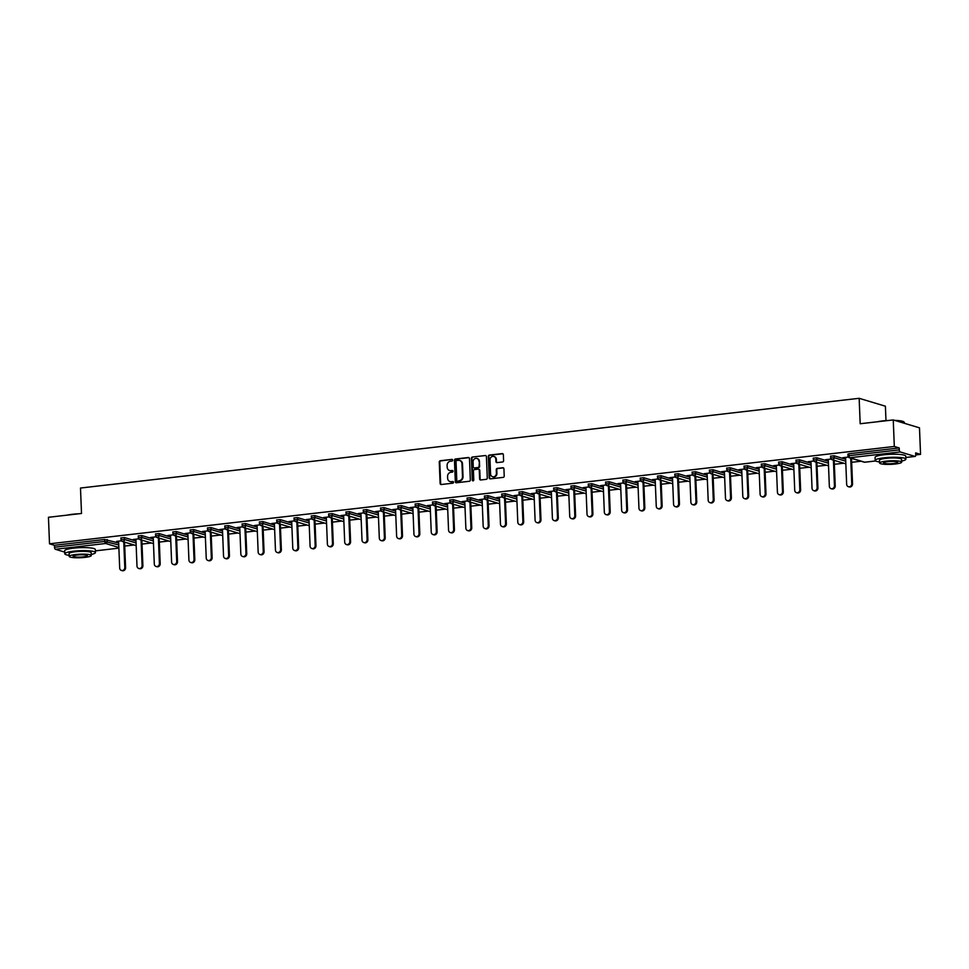 <?xml version="1.0" encoding="UTF-8"?>
<svg xmlns="http://www.w3.org/2000/svg" width="969" height="969" viewBox="0 0 969 969"><rect width="100%" height="100%" fill="white"/><g stroke="black" fill="none" stroke-linecap="round" stroke-linejoin="round"><path stroke-width="1.45" d="M452.668 460.142A0.848 0.751 -73.2 0 0 451.881 459.403L440.301 460.735A1.211 1.078 -73.2 0 0 439.26 462.043L440.12 483.446A1.211 1.078 -73.2 0 0 441.258 484.512L452.826 483.18A0.848 0.751 -73.2 0 0 453.044 481.545A0.848 0.751 -73.2 0 0 452.765 481.52L451.263 481.69A3.864 3.452 -73.2 0 1 447.63 478.286L447.557 476.506A3.864 3.452 -73.2 0 1 450.888 472.291L452.39 472.121A0.848 0.751 -73.2 0 0 452.317 470.462L450.827 470.631A3.864 3.452 -73.2 0 1 447.181 467.228L447.109 465.447A3.864 3.452 -73.2 0 1 450.452 461.232L451.942 461.062A0.848 0.751 -73.2 0 0 452.668 460.142M502.56 461.983A1.211 1.078 -73.2 0 0 503.601 460.663L503.359 454.667A1.211 1.078 -73.2 0 0 502.221 453.601L489.369 455.079A1.211 1.078 -73.2 0 0 488.328 456.387L489.188 477.802A1.211 1.078 -73.2 0 0 490.326 478.856L503.177 477.378A1.211 1.078 -73.2 0 0 504.219 476.07L503.928 468.814A1.211 1.078 -73.2 0 0 502.79 467.748L497.291 468.378A1.211 1.078 -73.2 0 0 496.249 469.699L496.394 473.296A3.222 2.883 -73.2 0 1 490.568 473.962L489.999 459.875A3.222 2.883 -73.2 0 1 495.825 459.197L495.922 461.547A1.211 1.078 -73.2 0 0 497.061 462.613L502.56 461.983M49.516 543.815L48.45 517.289L81.517 513.473L80.488 488.037L859.152 398.307L860.181 423.744L893.248 419.94L894.314 446.467L49.516 543.815L54.421 545.293L54.506 547.231L104.761 541.441L104.688 539.503L54.421 545.293M469.481 458.567A1.211 1.078 -73.2 0 0 468.354 457.501L455.503 458.979A1.211 1.078 -73.2 0 0 454.461 460.299L455.321 481.702A1.211 1.078 -73.2 0 0 456.447 482.768L469.299 481.278A1.211 1.078 -73.2 0 0 470.34 479.97L469.481 458.567M472.436 457.029L485.287 455.551A1.211 1.078 -73.2 0 1 486.426 456.617L487.286 478.02A1.211 1.078 -73.2 0 1 486.244 479.328L480.745 479.97A1.211 1.078 -73.2 0 1 479.607 478.904L479.255 470.219A1.211 1.078 -73.2 0 0 478.117 469.153L474.471 469.577A1.211 1.078 -73.2 0 0 473.429 470.898L473.793 479.934A0.848 0.751 -73.2 0 1 472.266 480.103L471.394 458.349A1.211 1.078 -73.2 0 1 472.436 457.029L485.287 455.551M885.981 420.607L885.4 406.205L859.152 398.307M64.717 552.1L55.366 549.278A1.841 0.763 -96.6 0 1 54.506 547.231M893.248 419.94L919.484 427.838L920.55 454.364L915.729 454.921M894.314 446.467L899.22 447.944L899.293 449.882A1.841 0.763 83.4 0 0 900.153 451.942L915.002 456.411A1.841 0.763 83.4 0 0 915.148 456.423A1.841 0.763 83.4 0 0 915.717 454.824L915.644 452.886L920.55 454.364M861.066 461.22L851.666 462.31M843.757 463.218L834.357 464.296M826.448 465.217L817.049 466.295M809.139 467.203L799.74 468.293M791.83 469.202L782.431 470.28M774.522 471.2L765.122 472.278M757.213 473.187L747.814 474.277M739.904 475.185L730.505 476.263M722.595 477.172L713.196 478.262M705.287 479.171L695.887 480.261M687.978 481.169L678.591 482.247M670.669 483.156L661.282 484.246M653.36 485.154L643.973 486.232M636.052 487.153L626.664 488.231M618.743 489.139L609.356 490.229M601.434 491.138L592.047 492.216M584.125 493.136L574.738 494.214M566.817 495.123L557.429 496.213M549.508 497.121L540.121 498.199M532.199 499.12L522.812 500.198M514.89 501.106L505.503 502.196M497.582 503.105L488.194 504.183M480.273 505.103L470.886 506.181M462.964 507.09L453.577 508.18M445.655 509.088L436.268 510.166M428.346 511.087L418.959 512.165M411.038 513.073L401.651 514.164M393.729 515.072L384.342 516.15M376.42 517.071L367.033 518.149M359.111 519.057L349.724 520.147M341.803 521.056L332.415 522.134M324.494 523.054L315.107 524.132M307.185 525.041L297.798 526.131M289.876 527.039L280.489 528.117M272.568 529.038L263.18 530.116M255.259 531.024L245.872 532.114M237.95 533.023L228.563 534.101M220.641 535.021L211.254 536.099M203.333 537.008L193.945 538.098M186.024 539.006L176.637 540.084M168.715 541.005L159.328 542.083M151.406 542.991L142.019 544.081M134.11 544.99L124.71 546.068M116.668 541.368L121.416 540.823M116.68 541.695L118.618 541.477M848.081 454.17L848.953 453.734L849.038 455.672L899.293 449.882M899.22 447.944L848.953 453.734M104.688 539.503L118.678 543.015M830.772 456.157L834.091 455.781L845.646 459.258M813.463 458.155L816.794 457.768L828.338 461.244M796.155 460.154L799.486 459.766L811.029 463.243M778.846 462.14L782.177 461.765L793.72 465.241M761.537 464.139L764.868 463.751L776.411 467.228M744.228 466.137L747.559 465.75L759.102 469.226M726.92 468.124L730.251 467.748L741.794 471.225M709.611 470.122L712.942 469.735L724.485 473.211M692.302 472.121L695.633 471.733L707.176 475.21M674.993 474.107L678.324 473.732L689.867 477.208M657.685 476.106L661.015 475.718L672.559 479.195M640.376 478.105L643.707 477.717L655.25 481.193M623.067 480.091L626.398 479.716L637.941 483.192M605.758 482.09L609.089 481.702L620.632 485.178M588.449 484.088L591.78 483.701L603.324 487.177M571.141 486.075L574.472 485.699L586.015 489.163M553.832 488.073L557.163 487.686L568.706 491.162M536.523 490.072L539.854 489.684L551.397 493.16M519.214 492.058L522.545 491.683L534.089 495.147M501.906 494.057L505.237 493.669L516.78 497.145M484.597 496.055L487.928 495.668L499.471 499.144M467.288 498.042L470.619 497.666L482.162 501.13M449.979 500.04L453.31 499.653L464.854 503.129M432.671 502.039L436.002 501.651L447.545 505.128M415.362 504.025L418.693 503.65L430.236 507.114M398.053 506.024L401.384 505.636L412.927 509.113M380.744 508.01L384.075 507.635L395.618 511.111M363.436 510.009L366.767 509.621L378.31 513.098M346.127 512.007L349.458 511.62L361.001 515.096M328.818 513.994L332.149 513.618L343.692 517.095M311.509 515.992L314.84 515.605L326.383 519.081M294.201 517.991L297.531 517.603L309.075 521.08M276.892 519.978L280.223 519.602L291.766 523.078M259.583 521.976L262.914 521.588L274.457 525.065M242.274 523.975L245.605 523.587L257.148 527.063M224.965 525.961L228.296 525.586L239.84 529.062M207.657 527.96L210.988 527.572L222.531 531.048M190.348 529.958L193.679 529.571L205.222 533.047M173.039 531.945L176.37 531.569L187.913 535.045M155.73 533.943L159.061 533.556L170.605 537.032M138.422 535.942L141.753 535.554L153.296 539.03M121.113 537.928L124.444 537.553L135.987 541.029M138.724 538.837L133.201 539.467L135.926 539.479M156.033 536.838L150.51 537.468L153.235 537.492M173.342 534.84L167.819 535.482L170.544 535.494M190.651 532.853L185.127 533.483L187.853 533.495M207.96 530.855L202.436 531.484L205.162 531.509M225.268 528.856L219.745 529.498L222.47 529.51M242.577 526.87L237.054 527.499L239.779 527.511M259.886 524.871L254.362 525.501L257.088 525.525M277.195 522.872L271.671 523.514L274.397 523.526M294.503 520.886L288.98 521.516L291.705 521.528M311.812 518.887L306.289 519.529L309.014 519.541M329.121 516.889L323.598 517.531L326.323 517.543M346.43 514.902L340.894 515.532L343.632 515.544M363.738 512.904L358.203 513.546L360.94 513.558M381.047 510.905L375.512 511.547L378.249 511.559M398.356 508.919L392.82 509.549L395.558 509.561M415.665 506.92L410.129 507.562L412.867 507.574M432.973 504.922L427.438 505.564L430.175 505.576M450.282 502.935L444.747 503.565L447.484 503.577M467.591 500.937L462.056 501.579L464.793 501.591M484.9 498.938L479.364 499.58L482.102 499.592M502.208 496.952L496.673 497.582L499.41 497.594M519.517 494.953L513.982 495.595L516.719 495.607M536.826 492.955L531.291 493.596L534.028 493.609M554.135 490.968L548.599 491.598L551.337 491.61M571.444 488.97L565.908 489.611L568.646 489.624M588.752 486.971L583.217 487.613L585.954 487.625M606.061 484.984L600.526 485.614L603.263 485.626M623.37 482.986L617.834 483.628L620.572 483.64M640.679 480.987L635.143 481.629L637.881 481.641M657.987 479.001L652.452 479.631L655.189 479.643M675.296 477.002L669.761 477.644L672.498 477.656M692.605 475.004L687.069 475.646L689.807 475.658M709.914 473.017L704.378 473.647L707.116 473.659M727.21 471.019L721.687 471.661L724.424 471.673M744.519 469.02L738.996 469.662L741.733 469.674M761.828 467.034L756.304 467.664L759.042 467.676M779.137 465.035L773.613 465.677L776.351 465.689M796.445 463.049L790.922 463.679L793.659 463.691M813.754 461.05L808.231 461.68L810.968 461.692M831.063 459.052L825.54 459.694L828.277 459.706M848.372 457.065L842.848 457.695L845.586 457.707M449.822 470.583A3.864 3.452 -73.2 0 0 451.348 470.789L450.827 470.631M452.317 470.462L451.348 470.789M450.27 481.641A3.864 3.452 -73.2 0 0 451.796 481.847L451.263 481.69M452.765 481.52L451.796 481.847M451.881 459.403L440.834 460.893A1.211 1.078 -73.2 0 0 439.793 462.201L440.653 483.604A1.211 1.078 -73.2 0 0 441.137 484.524M468.996 457.647A1.211 1.078 -73.2 0 0 468.875 457.659L456.024 459.136A1.211 1.078 -73.2 0 0 454.982 460.457L455.842 481.859A1.211 1.078 -73.2 0 0 456.326 482.768M456.762 460.505A0.848 0.751 -73.2 0 0 456.036 461.426L456.787 480.212A0.848 0.751 -73.2 0 0 458.107 481.121L459.161 480.781A3.864 3.452 -73.2 0 0 462.492 476.566L461.983 463.727A3.864 3.452 -73.2 0 0 458.337 460.323L456.762 460.505M459.863 460.529A3.864 3.452 -73.2 0 1 462.504 463.885L463.025 476.724A3.864 3.452 -73.2 0 1 459.694 480.939L458.107 481.121M478.759 469.311A1.211 1.078 -73.2 0 1 479.776 470.377L480.127 479.061A1.211 1.078 -73.2 0 0 480.612 479.97M472.957 457.186A1.211 1.078 -73.2 0 0 471.915 458.507L472.787 480.261A0.848 0.751 -73.2 0 0 473.066 480.854M478.892 461.208A3.222 2.883 -73.2 0 0 473.066 461.886L473.26 466.852A1.211 1.078 -73.2 0 0 474.398 467.918L478.044 467.494A1.211 1.078 -73.2 0 0 479.086 466.174L479.413 461.365A3.222 2.883 -73.2 0 0 477.172 458.555M474.277 467.918A1.211 1.078 -73.2 0 0 474.931 468.075L474.398 467.918M479.413 461.365L479.619 466.331A1.211 1.078 -73.2 0 1 478.577 467.652L474.931 468.075M494.093 456.544A3.222 2.883 -73.2 0 1 496.346 459.354L496.443 461.704A1.211 1.078 -73.2 0 0 496.94 462.625M492.809 476.784A3.222 2.883 -73.2 0 0 496.915 473.453L496.394 473.296M503.432 467.894A1.211 1.078 -73.2 0 0 503.311 467.906L497.812 468.536A1.211 1.078 -73.2 0 0 496.77 469.856L496.915 473.453M502.863 453.746A1.211 1.078 -73.2 0 0 502.741 453.758L489.89 455.236A1.211 1.078 -73.2 0 0 488.848 456.556L489.708 477.959A1.211 1.078 -73.2 0 0 490.205 478.868M124.795 567.459L125.582 567.689A2.822 2.532 106.8 0 1 122.215 570.693L121.428 570.45A2.822 2.532 -73.2 0 0 124.795 567.459L123.766 541.877M118.606 541.15L119.684 568.04A2.822 2.532 -73.2 0 0 121.428 570.45M125.582 567.689L124.553 542.107M142.104 565.46L142.891 565.702A2.822 2.532 106.8 0 1 139.524 568.694L138.737 568.464A2.822 2.532 -73.2 0 0 142.104 565.46L141.074 539.878M135.914 539.152L136.992 566.053A2.822 2.532 -73.2 0 0 138.737 568.464M142.891 565.702L141.862 540.121M159.413 563.461L160.2 563.704A2.822 2.532 106.8 0 1 156.833 566.708L156.045 566.465A2.822 2.532 -73.2 0 0 159.413 563.461L158.383 537.892M153.223 537.165L154.301 564.055A2.822 2.532 -73.2 0 0 156.045 566.465M160.2 563.704L159.17 538.122M176.721 561.475L177.509 561.705A2.822 2.532 106.8 0 1 174.141 564.709L173.354 564.467A2.822 2.532 -73.2 0 0 176.721 561.475L175.692 535.893M170.532 535.167L171.61 562.056A2.822 2.532 -73.2 0 0 173.354 564.467M177.509 561.705L176.479 536.136M194.03 559.476L194.817 559.719A2.822 2.532 106.8 0 1 191.45 562.71L190.663 562.48A2.822 2.532 -73.2 0 0 194.03 559.476L193.001 533.895M187.841 533.168L188.919 560.07A2.822 2.532 -73.2 0 0 190.663 562.48M194.817 559.719L193.788 534.137M211.339 557.478L212.126 557.72A2.822 2.532 106.8 0 1 208.759 560.724L207.972 560.482A2.822 2.532 -73.2 0 0 211.339 557.478L210.309 531.908M205.149 531.182L206.227 558.071A2.822 2.532 -73.2 0 0 207.972 560.482M212.126 557.72L211.097 532.138M67.152 515.133A14.983 2.41 -2.3 0 1 72.239 514.297A14.983 2.41 -2.3 0 1 78.525 513.812M91.243 554.438A15.359 2.471 177.7 0 0 95.471 552.548A15.359 2.471 177.7 0 0 73.571 551.191A15.359 2.471 177.7 0 0 64.79 553.784A15.359 2.471 177.7 0 0 69.15 555.322M95.471 552.548L95.35 549.52A15.359 2.471 177.7 0 0 73.45 548.163A15.359 2.471 177.7 0 0 64.669 550.755L64.79 553.784M69.199 556.4L69.09 553.614A11.059 1.781 -2.3 0 1 75.412 551.749A11.059 1.781 -2.3 0 1 91.183 552.73L91.292 555.516A11.059 1.781 177.7 0 0 75.521 554.534A11.059 1.781 177.7 0 0 69.199 556.4A11.059 1.781 177.7 0 0 84.969 557.381A11.059 1.781 177.7 0 0 91.292 555.516M77.193 555.043A7.122 1.139 177.7 0 0 73.123 556.242A7.122 1.139 177.7 0 0 83.286 556.872A7.122 1.139 177.7 0 0 87.367 555.673A7.122 1.139 177.7 0 0 77.193 555.043M877.551 421.745A14.983 2.41 -2.3 0 1 882.638 420.909A14.983 2.41 -2.3 0 1 888.924 420.437M894.738 420.389A14.983 2.41 -2.3 0 1 903.798 421.854L904.186 422.193A15.359 2.471 177.7 0 0 895.853 420.728M904.428 423.308L904.404 422.593A15.359 2.471 177.7 0 0 904.186 422.193M901.642 461.062A15.359 2.471 177.7 0 0 905.87 459.173A15.359 2.471 177.7 0 0 883.97 457.816A15.359 2.471 177.7 0 0 875.189 460.408A15.359 2.471 177.7 0 0 879.549 461.947M905.87 459.173L905.749 456.145A15.359 2.471 177.7 0 0 883.849 454.788A15.359 2.471 177.7 0 0 875.068 457.38L875.189 460.408M879.598 463.025L879.477 460.239A11.059 1.781 -2.3 0 1 885.799 458.373A11.059 1.781 -2.3 0 1 901.57 459.342L901.691 462.128A11.059 1.781 177.7 0 0 885.92 461.159A11.059 1.781 177.7 0 0 879.598 463.025A11.059 1.781 177.7 0 0 895.368 463.994A11.059 1.781 177.7 0 0 901.691 462.128M887.592 461.656A7.122 1.139 177.7 0 0 883.522 462.867A7.122 1.139 177.7 0 0 893.684 463.497A7.122 1.139 177.7 0 0 897.754 462.286A7.122 1.139 177.7 0 0 887.592 461.656M228.648 555.491L229.435 555.721A2.822 2.532 106.8 0 1 226.068 558.725L225.28 558.483A2.822 2.532 -73.2 0 0 228.648 555.491L227.618 529.91M222.458 529.183L223.536 556.073A2.822 2.532 -73.2 0 0 225.28 558.483M229.435 555.721L228.405 530.152M245.956 553.493L246.744 553.735A2.822 2.532 106.8 0 1 243.376 556.727L242.589 556.497A2.822 2.532 -73.2 0 0 245.956 553.493L244.927 527.911M239.767 527.184L240.845 554.086A2.822 2.532 -73.2 0 0 242.589 556.497M246.744 553.735L245.714 528.153M263.265 551.494L264.053 551.736A2.822 2.532 106.8 0 1 260.685 554.74L259.898 554.498A2.822 2.532 -73.2 0 0 263.265 551.494L262.236 525.925M257.076 525.198L258.154 552.088A2.822 2.532 -73.2 0 0 259.898 554.498M264.053 551.736L263.023 526.155M280.574 549.508L281.361 549.738A2.822 2.532 106.8 0 1 277.994 552.742L277.207 552.5A2.822 2.532 -73.2 0 0 280.574 549.508L279.544 523.926M274.384 523.199L275.462 550.089A2.822 2.532 -73.2 0 0 277.207 552.5M281.361 549.738L280.332 524.168M297.871 547.509L298.658 547.751A2.822 2.532 106.8 0 1 295.303 550.743L294.515 550.513A2.822 2.532 -73.2 0 0 297.871 547.509L296.853 521.928M291.693 521.201L292.771 548.103A2.822 2.532 -73.2 0 0 294.515 550.513M298.658 547.751L297.64 522.17M315.179 545.511L315.967 545.753A2.822 2.532 106.8 0 1 312.612 548.757L311.824 548.515A2.822 2.532 -73.2 0 0 315.179 545.511L314.162 519.941M309.002 519.214L310.08 546.104A2.822 2.532 -73.2 0 0 311.824 548.515M315.967 545.753L314.949 520.171M332.488 543.524L333.275 543.754A2.822 2.532 106.8 0 1 329.92 546.758L329.133 546.516A2.822 2.532 -73.2 0 0 332.488 543.524L331.471 517.943M326.311 517.216L327.389 544.106A2.822 2.532 -73.2 0 0 329.133 546.516M333.275 543.754L332.258 518.185M349.797 541.526L350.584 541.768A2.822 2.532 106.8 0 1 347.229 544.76L346.442 544.53A2.822 2.532 -73.2 0 0 349.797 541.526L348.779 515.944M343.62 515.217L344.698 542.119A2.822 2.532 -73.2 0 0 346.442 544.53M350.584 541.768L349.567 516.186M367.106 539.527L367.893 539.769A2.822 2.532 106.8 0 1 364.538 542.773L363.75 542.531A2.822 2.532 -73.2 0 0 367.106 539.527L366.088 513.958M360.928 513.231L362.006 540.121A2.822 2.532 -73.2 0 0 363.75 542.531M367.893 539.769L366.876 514.188M384.414 537.541L385.202 537.771A2.822 2.532 106.8 0 1 381.847 540.775L381.059 540.532A2.822 2.532 -73.2 0 0 384.414 537.541L383.397 511.959M378.237 511.232L379.315 538.122A2.822 2.532 -73.2 0 0 381.059 540.532M385.202 537.771L384.184 512.201M401.723 535.542L402.51 535.784A2.822 2.532 106.8 0 1 399.155 538.776L398.368 538.546A2.822 2.532 -73.2 0 0 401.723 535.542L400.706 509.96M395.546 509.234L396.624 536.136A2.822 2.532 -73.2 0 0 398.368 538.546M402.51 535.784L401.493 510.203M419.032 533.544L419.819 533.786A2.822 2.532 106.8 0 1 416.452 536.79L415.665 536.547A2.822 2.532 -73.2 0 0 419.032 533.544L418.014 507.974M412.855 507.247L413.933 534.137A2.822 2.532 -73.2 0 0 415.665 536.547M419.819 533.786L418.802 508.204M436.341 531.557L437.128 531.787A2.822 2.532 106.8 0 1 433.761 534.791L432.973 534.549A2.822 2.532 -73.2 0 0 436.341 531.557L435.323 505.975M430.163 505.249L431.241 532.138A2.822 2.532 -73.2 0 0 432.973 534.549M437.128 531.787L436.111 506.218M453.649 529.558L454.437 529.801A2.822 2.532 106.8 0 1 451.069 532.793L450.282 532.562A2.822 2.532 -73.2 0 0 453.649 529.558L452.632 503.977M447.472 503.25L448.55 530.152A2.822 2.532 -73.2 0 0 450.282 532.562M454.437 529.801L453.419 504.219M470.958 527.572L471.746 527.802A2.822 2.532 106.8 0 1 468.378 530.806L467.591 530.564A2.822 2.532 -73.2 0 0 470.958 527.572L469.941 501.99M464.781 501.264L465.859 528.153A2.822 2.532 -73.2 0 0 467.591 530.564M471.746 527.802L470.728 502.221M488.267 525.573L489.054 525.804A2.822 2.532 106.8 0 1 485.687 528.808L484.9 528.565A2.822 2.532 -73.2 0 0 488.267 525.573L487.25 499.992M482.09 499.265L483.168 526.155A2.822 2.532 -73.2 0 0 484.9 528.565M489.054 525.804L488.037 500.234M505.576 523.575L506.363 523.817A2.822 2.532 106.8 0 1 502.996 526.809L502.208 526.579A2.822 2.532 -73.2 0 0 505.576 523.575L504.558 497.993M499.398 497.267L500.476 524.168A2.822 2.532 -73.2 0 0 502.208 526.579M506.363 523.817L505.346 498.236M522.885 521.588L523.672 521.819A2.822 2.532 106.8 0 1 520.305 524.823L519.517 524.58A2.822 2.532 -73.2 0 0 522.885 521.588L521.867 496.007M516.707 495.28L517.785 522.17A2.822 2.532 -73.2 0 0 519.517 524.58M523.672 521.819L522.654 496.237M540.193 519.59L540.981 519.82A2.822 2.532 106.8 0 1 537.613 522.824L536.826 522.594A2.822 2.532 -73.2 0 0 540.193 519.59L539.164 494.008M534.016 493.282L535.094 520.171A2.822 2.532 -73.2 0 0 536.826 522.594M540.981 519.82L539.951 494.251M557.502 517.591L558.289 517.834A2.822 2.532 106.8 0 1 554.922 520.825L554.135 520.595A2.822 2.532 -73.2 0 0 557.502 517.591L556.472 492.01M551.325 491.283L552.403 518.185A2.822 2.532 -73.2 0 0 554.135 520.595M558.289 517.834L557.26 492.252M574.811 515.605L575.598 515.835A2.822 2.532 106.8 0 1 572.231 518.839L571.444 518.597A2.822 2.532 -73.2 0 0 574.811 515.605L573.781 490.023M568.633 489.297L569.711 516.186A2.822 2.532 -73.2 0 0 571.444 518.597M575.598 515.835L574.569 490.253M592.12 513.606L592.907 513.836A2.822 2.532 106.8 0 1 589.54 516.84L588.752 516.61A2.822 2.532 -73.2 0 0 592.12 513.606L591.09 488.025M585.942 487.298L587.02 514.188A2.822 2.532 -73.2 0 0 588.752 516.61M592.907 513.836L591.877 488.267M609.428 511.608L610.216 511.85A2.822 2.532 106.8 0 1 606.848 514.842L606.061 514.612A2.822 2.532 -73.2 0 0 609.428 511.608L608.399 486.026M603.251 485.299L604.329 512.201A2.822 2.532 -73.2 0 0 606.061 514.612M610.216 511.85L609.186 486.268M626.737 509.621L627.524 509.851A2.822 2.532 106.8 0 1 624.157 512.855L623.37 512.613A2.822 2.532 -73.2 0 0 626.737 509.621L625.708 484.04M620.56 483.313L621.638 510.203A2.822 2.532 -73.2 0 0 623.37 512.613M627.524 509.851L626.495 484.27M644.046 507.623L644.833 507.853A2.822 2.532 106.8 0 1 641.466 510.857L640.679 510.627A2.822 2.532 -73.2 0 0 644.046 507.623L643.016 482.041M637.868 481.314L638.946 508.204A2.822 2.532 -73.2 0 0 640.679 510.627M644.833 507.853L643.804 482.283M661.355 505.624L662.142 505.866A2.822 2.532 106.8 0 1 658.775 508.858L657.987 508.628A2.822 2.532 -73.2 0 0 661.355 505.624L660.325 480.055M655.177 479.316L656.255 506.218A2.822 2.532 -73.2 0 0 657.987 508.628M662.142 505.866L661.112 480.285M678.663 503.638L679.451 503.868A2.822 2.532 106.8 0 1 676.083 506.872L675.296 506.63A2.822 2.532 -73.2 0 0 678.663 503.638L677.634 478.056M672.486 477.329L673.564 504.219A2.822 2.532 -73.2 0 0 675.296 506.63M679.451 503.868L678.421 478.286M695.972 501.639L696.759 501.881A2.822 2.532 106.8 0 1 693.392 504.873L692.605 504.643A2.822 2.532 -73.2 0 0 695.972 501.639L694.943 476.058M689.795 475.331L690.873 502.233A2.822 2.532 -73.2 0 0 692.605 504.643M696.759 501.881L695.73 476.3M713.281 499.641L714.068 499.883A2.822 2.532 106.8 0 1 710.701 502.875L709.914 502.645A2.822 2.532 -73.2 0 0 713.281 499.641L712.251 474.071M707.104 473.344L708.182 500.234A2.822 2.532 -73.2 0 0 709.914 502.645M714.068 499.883L713.039 474.301M730.59 497.654L731.377 497.884A2.822 2.532 106.8 0 1 728.01 500.888L727.222 500.646A2.822 2.532 -73.2 0 0 730.59 497.654L729.56 472.073M724.412 471.346L725.49 498.236A2.822 2.532 -73.2 0 0 727.222 500.646M731.377 497.884L730.347 472.303M747.898 495.656L748.686 495.898A2.822 2.532 106.8 0 1 745.318 498.89L744.531 498.66A2.822 2.532 -73.2 0 0 747.898 495.656L746.869 470.074M741.721 469.347L742.799 496.249A2.822 2.532 -73.2 0 0 744.531 498.66M748.686 495.898L747.656 470.316M765.207 493.657L765.994 493.899A2.822 2.532 106.8 0 1 762.627 496.903L761.84 496.661A2.822 2.532 -73.2 0 0 765.207 493.657L764.178 468.088M759.03 467.361L760.108 494.251A2.822 2.532 -73.2 0 0 761.84 496.661M765.994 493.899L764.965 468.318M782.516 491.671L783.303 491.901A2.822 2.532 106.8 0 1 779.936 494.905L779.149 494.662A2.822 2.532 -73.2 0 0 782.516 491.671L781.486 466.089M776.339 465.362L777.417 492.252A2.822 2.532 -73.2 0 0 779.149 494.662M783.303 491.901L782.274 466.319M799.825 489.672L800.612 489.914A2.822 2.532 106.8 0 1 797.245 492.906L796.457 492.676A2.822 2.532 -73.2 0 0 799.825 489.672L798.795 464.09M793.647 463.364L794.725 490.266A2.822 2.532 -73.2 0 0 796.457 492.676M800.612 489.914L799.582 464.333M817.133 487.673L817.921 487.916A2.822 2.532 106.8 0 1 814.554 490.92L813.766 490.677A2.822 2.532 -73.2 0 0 817.133 487.673L816.104 462.104M810.956 461.377L812.034 488.267A2.822 2.532 -73.2 0 0 813.766 490.677M817.921 487.916L816.891 462.334M834.442 485.687L835.23 485.917A2.822 2.532 106.8 0 1 831.862 488.921L831.075 488.679A2.822 2.532 -73.2 0 0 834.442 485.687L833.413 460.105M828.265 459.379L829.343 486.268A2.822 2.532 -73.2 0 0 831.075 488.679M835.23 485.917L834.2 460.336M851.751 483.688L852.538 483.931A2.822 2.532 106.8 0 1 849.171 486.922L848.384 486.692A2.822 2.532 -73.2 0 0 851.751 483.688L850.721 458.107M845.574 457.38L846.652 484.282A2.822 2.532 -73.2 0 0 848.384 486.692M852.538 483.931L851.509 458.349M95.41 550.852L118.884 548.139L95.41 550.876M118.86 547.473L105.621 543.488L55.366 549.278M107.135 539.539L107.208 541.477A1.841 1.647 -73.2 0 1 105.621 543.488A1.841 0.763 -96.6 0 1 104.761 541.441L118.763 544.953M900.153 451.942L849.898 457.731L864.748 462.201L875.613 460.953M905.797 457.465L915.002 456.411M847.899 454.049L847.984 455.987L849.038 455.672A1.841 0.763 83.4 0 0 849.898 457.731A1.841 1.647 106.8 0 1 849.292 457.683L864.142 462.152A1.841 1.647 106.8 0 0 864.748 462.201A1.841 0.763 83.4 0 0 864.881 462.213A1.841 0.763 83.4 0 0 865.014 462.165M124.444 537.553L124.516 539.491L121.016 539.757A1.841 1.841 0 0 0 122.324 541.441L136.169 545.608M136.072 542.967L124.516 539.491A1.841 1.647 -73.2 0 1 122.93 541.501A1.841 1.647 106.8 0 1 122.324 541.441M141.753 535.554L141.825 537.492L153.381 540.968M159.061 533.556L159.134 535.494L170.689 538.97M176.37 531.569L176.443 533.507L187.998 536.983M193.679 529.571L193.752 531.509L205.307 534.985M210.988 527.572L211.06 529.51L222.616 532.986M228.296 525.586L228.369 527.524L239.924 531M245.605 523.587L245.678 525.525L257.233 529.001M262.914 521.588L262.987 523.526L274.542 527.003M280.223 519.602L280.295 521.54L291.851 525.016M297.531 517.603L297.604 519.541L309.159 523.018M314.84 515.605L314.913 517.543L326.468 521.019M332.149 513.618L332.222 515.556L343.777 519.033M349.458 511.62L349.53 513.558L361.086 517.034M366.767 509.621L366.839 511.571L378.394 515.036M384.075 507.635L384.148 509.573L395.691 513.049M401.384 505.636L401.457 507.574L413 511.051M418.693 503.65L418.765 505.588L430.309 509.052M436.002 501.651L436.074 503.589L447.617 507.066M453.31 499.653L453.383 501.591L464.926 505.067M470.619 497.666L470.692 499.604L482.235 503.068M487.928 495.668L488.001 497.606L499.544 501.082M505.237 493.669L505.309 495.607L516.852 499.083M522.545 491.683L522.618 493.621L534.161 497.085M539.854 489.684L539.927 491.622L551.47 495.098M557.163 487.686L557.236 489.624L568.779 493.1M574.472 485.699L574.544 487.637L586.088 491.113M591.78 483.701L591.853 485.639L603.396 489.115M609.089 481.702L609.162 483.64L620.705 487.116M626.398 479.716L626.471 481.654L638.014 485.13M643.707 477.717L643.779 479.655L655.323 483.131M661.015 475.718L661.088 477.656L672.631 481.133M678.324 473.732L678.397 475.67L689.94 479.146M695.633 471.733L695.706 473.671L707.249 477.148M712.942 469.735L713.014 471.673L724.558 475.149M730.251 467.748L730.323 469.686L741.866 473.163M747.559 465.75L747.632 467.688L759.175 471.164M764.868 463.751L764.941 465.689L776.484 469.166M782.177 461.765L782.249 463.703L793.793 467.179M799.486 459.766L799.558 461.704L811.101 465.181M816.794 457.768L816.867 459.706L828.41 463.182M834.091 455.781L834.176 457.719L845.719 461.196M139.633 539.454A1.841 1.647 106.8 0 0 140.239 539.503A1.841 1.647 -73.2 0 0 141.825 537.492L138.325 537.759A1.841 1.841 0 0 0 139.633 539.454L153.477 543.621M156.942 537.456A1.841 1.647 106.8 0 0 157.547 537.504A1.841 1.647 -73.2 0 0 159.134 535.494L155.634 535.76A1.841 1.841 0 0 0 156.942 537.456L170.786 541.623M174.25 535.457A1.841 1.647 106.8 0 0 174.856 535.518A1.841 1.647 -73.2 0 0 176.443 533.507L172.942 533.774A1.841 1.841 0 0 0 174.25 535.457L188.095 539.624M191.559 533.471A1.841 1.647 106.8 0 0 192.165 533.519A1.841 1.647 -73.2 0 0 193.752 531.509L190.251 531.775A1.841 1.841 0 0 0 191.559 533.471L205.404 537.638M208.868 531.472A1.841 1.647 106.8 0 0 209.474 531.521A1.841 1.647 -73.2 0 0 211.06 529.51L207.56 529.777A1.841 1.841 0 0 0 208.868 531.472L222.713 535.639M226.177 529.474A1.841 1.647 106.8 0 0 226.782 529.534A1.841 1.647 -73.2 0 0 228.369 527.524L224.869 527.79A1.841 1.841 0 0 0 226.177 529.474L240.021 533.64M243.485 527.487A1.841 1.647 106.8 0 0 244.091 527.536A1.841 1.647 -73.2 0 0 245.678 525.525L242.177 525.792A1.841 1.841 0 0 0 243.485 527.487L257.33 531.654M260.794 525.489A1.841 1.647 106.8 0 0 261.4 525.537A1.841 1.647 -73.2 0 0 262.987 523.526L259.486 523.793A1.841 1.841 0 0 0 260.794 525.489L274.639 529.655M278.103 523.49A1.841 1.647 106.8 0 0 278.709 523.551A1.841 1.647 -73.2 0 0 280.295 521.54L276.795 521.807A1.841 1.841 0 0 0 278.103 523.49L291.948 527.657M295.412 521.504A1.841 1.647 106.8 0 0 296.017 521.552A1.841 1.647 -73.2 0 0 297.604 519.541L294.104 519.808A1.841 1.841 0 0 0 295.412 521.504L309.256 525.67M312.721 519.505A1.841 1.647 106.8 0 0 313.326 519.554A1.841 1.647 -73.2 0 0 314.913 517.543L311.412 517.809A1.841 1.841 0 0 0 312.721 519.505L326.565 523.672M330.029 517.507A1.841 1.647 106.8 0 0 330.635 517.567A1.841 1.647 -73.2 0 0 332.222 515.556L328.721 515.823A1.841 1.841 0 0 0 330.029 517.507L343.874 521.673M347.338 515.52A1.841 1.647 106.8 0 0 347.944 515.569A1.841 1.647 -73.2 0 0 349.53 513.558L346.03 513.824A1.841 1.841 0 0 0 347.338 515.52L361.183 519.687M364.647 513.522A1.841 1.647 106.8 0 0 365.252 513.57A1.841 1.647 -73.2 0 0 366.839 511.571L363.339 511.826A1.841 1.841 0 0 0 364.647 513.522L378.491 517.688M381.956 511.523A1.841 1.647 106.8 0 0 382.561 511.584A1.841 1.647 -73.2 0 0 384.148 509.573L380.647 509.839A1.841 1.841 0 0 0 381.956 511.523L395.8 515.69M399.264 509.537A1.841 1.647 106.8 0 0 399.87 509.585A1.841 1.647 -73.2 0 0 401.457 507.574L397.956 507.841A1.841 1.841 0 0 0 399.264 509.537L413.109 513.703M416.573 507.538A1.841 1.647 106.8 0 0 417.179 507.586A1.841 1.647 -73.2 0 0 418.765 505.588L415.265 505.842A1.841 1.841 0 0 0 416.573 507.538L430.418 511.705M433.882 505.539A1.841 1.647 106.8 0 0 434.487 505.6A1.841 1.647 -73.2 0 0 436.074 503.589L432.574 503.856A1.841 1.841 0 0 0 433.882 505.539L447.726 509.706M451.191 503.553A1.841 1.647 106.8 0 0 451.796 503.601A1.841 1.647 -73.2 0 0 453.383 501.591L449.882 501.857A1.841 1.841 0 0 0 451.191 503.553L465.035 507.72M468.499 501.554A1.841 1.647 106.8 0 0 469.105 501.603A1.841 1.647 -73.2 0 0 470.692 499.604L467.191 499.859A1.841 1.841 0 0 0 468.499 501.554L482.344 505.721M485.808 499.556A1.841 1.647 106.8 0 0 486.414 499.616A1.841 1.647 -73.2 0 0 488.001 497.606L484.5 497.872A1.841 1.841 0 0 0 485.808 499.556L499.653 503.735M503.117 497.569A1.841 1.647 106.8 0 0 503.723 497.618A1.841 1.647 -73.2 0 0 505.309 495.607L501.809 495.874A1.841 1.841 0 0 0 503.117 497.569L516.962 501.736M520.426 495.571A1.841 1.647 106.8 0 0 521.031 495.619A1.841 1.647 -73.2 0 0 522.618 493.621L519.118 493.887A1.841 1.841 0 0 0 520.426 495.571L534.27 499.738M537.734 493.572A1.841 1.647 106.8 0 0 538.34 493.633A1.841 1.647 -73.2 0 0 539.927 491.622L536.426 491.889A1.841 1.841 0 0 0 537.734 493.572L551.579 497.751M555.043 491.586A1.841 1.647 106.8 0 0 555.649 491.634A1.841 1.647 -73.2 0 0 557.236 489.624L553.735 489.89A1.841 1.841 0 0 0 555.043 491.586L568.888 495.753M572.352 489.587A1.841 1.647 106.8 0 0 572.958 489.636A1.841 1.647 -73.2 0 0 574.544 487.637L571.044 487.904A1.841 1.841 0 0 0 572.352 489.587L586.197 493.754M589.661 487.589A1.841 1.647 106.8 0 0 590.266 487.649A1.841 1.647 -73.2 0 0 591.853 485.639L588.353 485.905A1.841 1.841 0 0 0 589.661 487.589L603.505 491.767M606.969 485.602A1.841 1.647 106.8 0 0 607.575 485.651A1.841 1.647 -73.2 0 0 609.162 483.64L605.661 483.906A1.841 1.841 0 0 0 606.969 485.602L620.814 489.769M624.278 483.604A1.841 1.647 106.8 0 0 624.884 483.652A1.841 1.647 -73.2 0 0 626.471 481.654L622.97 481.92A1.841 1.841 0 0 0 624.278 483.604L638.123 487.77M641.587 481.605A1.841 1.647 106.8 0 0 642.193 481.666A1.841 1.647 -73.2 0 0 643.779 479.655L640.279 479.921A1.841 1.841 0 0 0 641.587 481.605L655.432 485.784M658.896 479.619A1.841 1.647 106.8 0 0 659.501 479.667A1.841 1.647 -73.2 0 0 661.088 477.656L657.588 477.923A1.841 1.841 0 0 0 658.896 479.619L672.74 483.785M676.205 477.62A1.841 1.647 106.8 0 0 676.81 477.681A1.841 1.647 -73.2 0 0 678.397 475.67L674.896 475.936A1.841 1.841 0 0 0 676.205 477.62L690.049 481.787M693.513 475.622A1.841 1.647 106.8 0 0 694.119 475.682A1.841 1.647 -73.2 0 0 695.706 473.671L692.205 473.938A1.841 1.841 0 0 0 693.513 475.622L707.358 479.8M710.822 473.635A1.841 1.647 106.8 0 0 711.428 473.684A1.841 1.647 -73.2 0 0 713.014 471.673L709.514 471.939A1.841 1.841 0 0 0 710.822 473.635L724.667 477.802M728.131 471.637A1.841 1.647 106.8 0 0 728.736 471.697A1.841 1.647 -73.2 0 0 730.323 469.686L726.823 469.953A1.841 1.841 0 0 0 728.131 471.637L741.975 475.803M745.44 469.65A1.841 1.647 106.8 0 0 746.045 469.699A1.841 1.647 -73.2 0 0 747.632 467.688L744.131 467.954A1.841 1.841 0 0 0 745.44 469.65L759.284 473.817M762.748 467.652A1.841 1.647 106.8 0 0 763.354 467.7A1.841 1.647 -73.2 0 0 764.941 465.689L761.44 465.956A1.841 1.841 0 0 0 762.748 467.652L776.593 471.818M780.057 465.653A1.841 1.647 106.8 0 0 780.663 465.714A1.841 1.647 -73.2 0 0 782.249 463.703L778.749 463.969A1.841 1.841 0 0 0 780.057 465.653L793.902 469.82M797.366 463.666A1.841 1.647 106.8 0 0 797.971 463.715A1.841 1.647 -73.2 0 0 799.558 461.704L796.058 461.971A1.841 1.841 0 0 0 797.366 463.666L811.21 467.833M814.675 461.668A1.841 1.647 106.8 0 0 815.28 461.716A1.841 1.647 -73.2 0 0 816.867 459.706L813.366 459.972A1.841 1.841 0 0 0 814.675 461.668L828.519 465.835M831.983 459.669A1.841 1.647 106.8 0 0 832.589 459.73A1.841 1.647 -73.2 0 0 834.176 457.719L830.675 457.986A1.841 1.841 0 0 0 831.983 459.669L845.828 463.836M864.142 462.152A1.841 1.841 0 0 0 864.881 462.213L875.649 460.978M905.809 457.501L915.148 456.423M120.943 537.819L121.016 539.757M138.252 535.821L138.325 537.759M155.561 533.822L155.634 535.76M172.87 531.836L172.942 533.774M190.178 529.837L190.251 531.775M207.487 527.839L207.56 529.777M224.796 525.852L224.869 527.79M242.105 523.854L242.177 525.792M259.413 521.855L259.486 523.793M276.722 519.868L276.795 521.807M294.031 517.87L294.104 519.808M311.34 515.871L311.412 517.809M328.636 513.885L328.721 515.823M345.945 511.886L346.03 513.824M363.254 509.888L363.339 511.826M380.563 507.901L380.647 509.839M397.871 505.903L397.956 507.841M415.18 503.904L415.265 505.842M432.489 501.918L432.574 503.856M449.798 499.919L449.882 501.857M467.106 497.921L467.191 499.859M484.415 495.934L484.5 497.872M501.724 493.936L501.809 495.874M519.033 491.937L519.118 493.887M536.341 489.951L536.426 491.889M553.65 487.952L553.735 489.89M570.959 485.966L571.044 487.904M588.268 483.967L588.353 485.905M605.577 481.968L605.661 483.906M622.885 479.982L622.97 481.92M640.194 477.983L640.279 479.921M657.503 475.985L657.588 477.923M674.812 473.998L674.896 475.936M692.12 472L692.205 473.938M709.429 470.001L709.514 471.939M726.738 468.015L726.823 469.953M744.047 466.016L744.131 467.954M761.355 464.018L761.44 465.956M778.664 462.031L778.749 463.969M795.973 460.033L796.058 461.971M813.282 458.034L813.366 459.972M830.59 456.048L830.675 457.986M847.984 455.987A1.841 1.841 0 0 0 849.292 457.683"/></g></svg>
